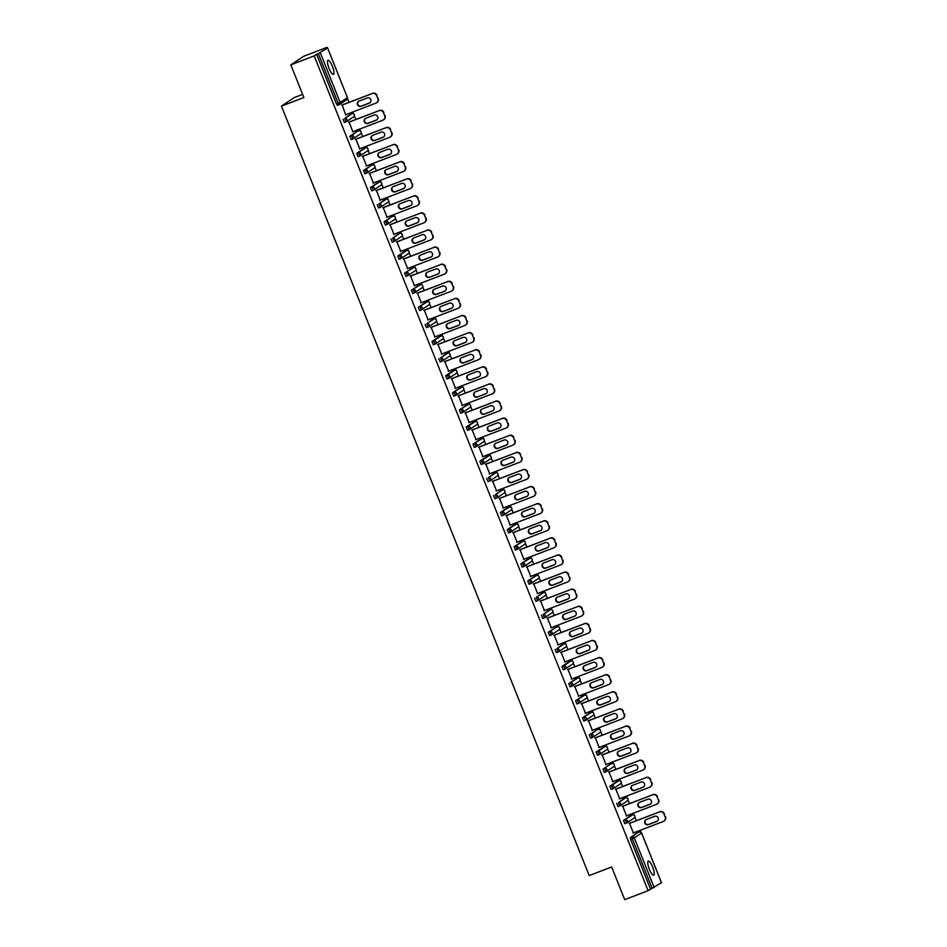 <?xml version="1.0" encoding="UTF-8"?>
<svg xmlns="http://www.w3.org/2000/svg" width="947" height="947" viewBox="0 0 947 947"><rect width="100%" height="100%" fill="white"/><g stroke="black" fill="none" stroke-linecap="round" stroke-linejoin="round"><path stroke-width="1.42" d="M652.661 867.061A7.564 1.93 69 0 0 648.316 861.083A7.564 1.93 69 0 0 649.382 869.251A7.564 1.93 69 0 0 653.726 875.217A7.564 1.93 69 0 0 652.661 867.061M332.361 66.254A7.564 1.93 69 0 0 328.017 60.277A7.564 1.93 69 0 0 329.083 68.444A7.564 1.93 69 0 0 333.427 74.411A7.564 1.93 69 0 0 332.361 66.254M302.626 94.38L294.268 97.577L281.46 106.123L589.212 875.573L611.644 866.979L624.712 899.65L648.103 890.689L314.203 55.897L290.812 64.858L303.632 56.311L327.023 47.35L324.632 48.948L327.603 47.895L347.395 97.553M640.93 832.188L640.184 830.318M636.337 820.682L634.857 817.001M634.099 815.083L633.354 813.213M629.495 803.577L628.015 799.895M627.257 797.978L626.512 796.107M622.653 786.484L621.185 782.79M620.415 780.873L619.669 779.002M615.81 769.378L614.343 765.685M613.573 763.767L612.827 761.909M608.968 752.273L607.501 748.58M606.731 746.662L605.985 744.804M602.126 735.168L600.658 731.475M599.889 729.557L599.143 727.698M595.284 718.063L593.816 714.381M593.047 712.452L592.301 710.593M588.454 700.958L586.974 697.276M586.205 695.347L585.459 693.488M581.612 683.852L580.132 680.171M579.363 678.253L578.617 676.383M574.77 666.747L573.29 663.066M572.521 661.148L571.775 659.278M567.928 649.642L566.448 645.961M565.679 644.043L564.933 642.173M561.086 632.549L559.606 628.855M558.837 626.938L558.103 625.079M554.244 615.443L552.764 611.75M552.006 609.832L551.261 607.974M547.402 598.338L545.934 594.645M545.164 592.727L544.418 590.869M540.559 581.233L539.092 577.552M538.322 575.622L537.576 573.764M533.717 564.128L532.25 560.446M531.48 558.517L530.734 556.658M526.875 547.023L525.407 543.341M524.638 541.424L523.892 539.553M520.033 529.918L518.565 526.236M517.796 524.318L517.05 522.448M513.203 512.812L511.723 509.131M510.954 507.213L510.208 505.343M506.361 495.719L504.881 492.026M504.112 490.108L503.366 488.238M499.519 478.614L498.039 474.921M497.27 473.003L496.524 471.144M492.677 461.509L491.197 457.815M490.428 455.898L489.682 454.039M485.835 444.403L484.355 440.722M483.586 438.792L482.84 436.934M478.993 427.298L477.513 423.617M476.755 421.687L476.01 419.829M472.151 410.193L470.683 406.512M469.913 404.594L469.167 402.724M465.308 393.088L463.841 389.406M463.071 387.489L462.325 385.618M458.466 375.983L456.999 372.301M456.229 370.384L455.483 368.513M451.624 358.889L450.156 355.196M449.387 353.278L448.641 351.408M444.782 341.784L443.314 338.091M442.545 336.173L441.799 334.315M437.952 324.679L436.472 320.986M435.703 319.068L434.957 317.209M431.11 307.574L429.63 303.88M428.861 301.963L428.115 300.104M424.268 290.469L422.788 286.787M422.019 284.858L421.273 282.999M417.426 273.363L415.946 269.682M415.177 267.752L414.431 265.894M410.584 256.258L409.104 252.577M408.335 250.659L407.589 248.789M403.742 239.153L402.262 235.472M401.504 233.554L400.759 231.684M396.9 222.06L395.432 218.366M394.662 216.449L393.916 214.578M390.057 204.954L388.59 201.261M387.82 199.344L387.074 197.485M383.215 187.849L381.748 184.156M380.978 182.238L380.232 180.38M376.373 170.744L374.905 167.051M374.136 165.133L373.39 163.275M369.531 153.639L368.063 149.957M367.294 148.028L366.548 146.169M362.701 136.534L361.221 132.852M360.452 130.923L359.706 129.064M355.859 119.429L354.379 115.747M353.61 113.829L352.864 111.959M349.017 102.323L347.537 98.642M327.271 47.966L327.023 47.35M339.168 104.715L337.487 105.366L336.469 103.969L338.174 103.306L318.31 53.648L327.603 47.895M336.469 103.969L316.606 54.299L314.203 55.897M318.31 53.648L316.606 54.299M661.432 882.687L648.103 890.689M281.46 106.123L303.88 97.529L290.812 64.858M345.75 115.084L342.187 104.939M650.494 889.091L630.631 839.421L630.359 837.527L637.662 832.673M630.773 815.58L623.517 820.422L632.478 814.929A1.776 1.716 -123.7 0 1 634.739 815.959A1.776 1.716 56.3 0 1 634.123 818.054A1.776 1.776 0 0 0 632.501 814.917L632.537 814.905M624.807 823.724L626.523 823.061A1.776 1.776 0 0 0 626.867 822.884A1.776 1.716 56.3 0 0 627.482 820.8A1.776 1.716 -123.7 0 0 625.221 819.771L626.523 823.061L624.807 823.724L623.517 820.422M623.931 798.475L618.391 802.665L625.636 797.824A1.776 1.716 -123.7 0 1 627.897 798.854A1.776 1.716 56.3 0 1 627.281 800.949A1.776 1.776 0 0 0 625.659 797.812M619.658 805.968L617.965 806.619L616.675 803.316M609.832 786.211L611.549 785.56L612.839 788.863L611.123 789.514L609.832 786.211L617.136 781.358M605.973 771.758L604.293 772.409L602.99 769.106L610.294 764.253M596.148 752.001L597.865 751.35L599.155 754.652L597.45 755.304L596.148 752.001L603.452 747.147M589.318 734.896L591.023 734.245L592.313 737.547L590.608 738.198L589.318 734.896L596.622 730.042M585.447 720.454L583.766 721.093L582.476 717.802L589.78 712.949M582.89 695.856L575.634 700.697L584.642 695.181M576.924 704L578.629 703.337A1.776 1.776 0 0 0 578.984 703.159A1.776 1.716 56.3 0 0 579.6 701.076A1.776 1.716 -123.7 0 0 577.339 700.034L578.629 703.337L576.924 704L575.634 700.697M576.048 678.75L568.792 683.592L577.753 678.099A1.776 1.716 -123.7 0 1 580.014 679.129A1.776 1.716 56.3 0 1 579.398 681.224A1.776 1.776 0 0 0 577.777 678.088L577.8 678.076M571.763 686.244L570.082 686.895L568.792 683.592M561.95 666.487L563.654 665.836L564.945 669.138L563.24 669.789L561.95 666.487L569.254 661.633M562.364 644.552L556.812 648.731L564.069 643.889A1.776 1.716 -123.7 0 1 566.33 644.919A1.776 1.716 56.3 0 1 565.714 647.014A1.776 1.776 0 0 0 564.092 643.877M558.079 652.033L556.398 652.684L555.108 649.382M551.237 634.928L549.556 635.579L548.266 632.276L555.569 627.423M548.68 610.342L543.14 614.52L550.444 609.667M542.714 618.474L544.43 617.823A1.776 1.776 0 0 0 544.774 617.645A1.776 1.716 56.3 0 0 545.389 615.55A1.776 1.716 -123.7 0 0 543.14 614.52L544.43 617.823L542.714 618.474L541.424 615.171M541.838 593.236L536.298 597.415L543.542 592.585A1.776 1.716 -123.7 0 1 545.803 593.615A1.776 1.716 56.3 0 1 545.188 595.699A1.776 1.776 0 0 0 543.566 592.573M537.565 600.729L535.872 601.369L534.582 598.066M530.722 583.624L529.042 584.263L527.739 580.973L535.043 576.107M528.154 559.026L520.897 563.867L529.87 558.375A1.776 1.716 -123.7 0 1 532.131 559.405A1.776 1.716 56.3 0 1 531.504 561.488A1.776 1.776 0 0 0 529.894 558.363M523.88 566.519L522.199 567.17L520.897 563.867M517.038 549.414L515.357 550.065L514.067 546.762L521.359 541.909M514.47 524.816L507.225 529.657L516.186 524.165A1.776 1.716 -123.7 0 1 518.447 525.194A1.776 1.716 56.3 0 1 517.831 527.29A1.776 1.776 0 0 0 516.21 524.153M508.515 532.96L510.22 532.309A1.776 1.776 0 0 0 510.575 532.119A1.776 1.716 56.3 0 0 511.191 530.036A1.776 1.716 -123.7 0 0 508.93 529.006L510.22 532.309L508.515 532.96L507.225 529.657M503.354 515.204L501.673 515.855L500.383 512.552L507.687 507.699M500.797 490.617L495.245 494.796L502.502 489.954A1.776 1.716 -123.7 0 1 504.763 490.984A1.776 1.716 56.3 0 1 504.147 493.079A1.776 1.776 0 0 0 502.526 489.942M494.831 498.749L496.536 498.098A1.776 1.776 0 0 0 496.891 497.909A1.776 1.716 56.3 0 0 497.506 495.826A1.776 1.716 -123.7 0 0 495.245 494.796L496.536 498.098L494.831 498.749L493.541 495.447M493.955 473.512L488.403 477.69L495.66 472.849A1.776 1.716 -123.7 0 1 497.921 473.891A1.776 1.716 56.3 0 1 497.305 475.974A1.776 1.776 0 0 0 495.683 472.837M489.67 480.993L487.989 481.644L486.699 478.342M479.857 461.236L481.561 460.585L482.863 463.888L481.147 464.539L479.857 461.236L487.16 456.383M480.271 439.301L473.015 444.143L481.976 438.65A1.776 1.716 -123.7 0 1 484.237 439.68A1.776 1.716 56.3 0 1 483.621 441.764A1.776 1.776 0 0 0 481.999 438.639M475.986 446.795L474.305 447.434L473.015 444.143M466.173 427.038L467.889 426.375L469.179 429.678L467.463 430.34L466.173 427.038L473.476 422.184M466.587 405.091L459.331 409.933L468.292 404.44A1.776 1.716 -123.7 0 1 470.552 405.47A1.776 1.716 56.3 0 1 469.937 407.565A1.776 1.776 0 0 0 468.315 404.428M460.621 413.235L462.337 412.572A1.776 1.776 0 0 0 462.681 412.395A1.776 1.716 56.3 0 0 463.308 410.311A1.776 1.716 -123.7 0 0 461.047 409.27L462.337 412.572L460.621 413.235L459.331 409.933M459.745 387.986L452.488 392.827L461.461 387.335A1.776 1.716 -123.7 0 1 463.71 388.365A1.776 1.716 56.3 0 1 463.095 390.46A1.776 1.776 0 0 0 461.485 387.323M455.471 395.479L453.791 396.13L452.488 392.827M445.646 375.722L447.363 375.071L448.653 378.374L446.948 379.025L445.646 375.722L452.95 370.869M446.061 353.787L440.521 357.966L447.777 353.124A1.776 1.716 -123.7 0 1 450.038 354.154A1.776 1.716 56.3 0 1 449.411 356.25A1.776 1.776 0 0 0 447.801 353.113M441.787 361.269L440.106 361.92L438.816 358.617M431.974 341.512L433.679 340.861L434.969 344.163L433.264 344.815L431.974 341.512L439.278 336.659M432.388 319.577L426.837 323.756L434.093 318.926A1.776 1.716 -123.7 0 1 436.354 319.956A1.776 1.716 56.3 0 1 435.738 322.039A1.776 1.776 0 0 0 434.117 318.914M426.422 327.709L428.127 327.058A1.776 1.776 0 0 0 428.482 326.881A1.776 1.716 56.3 0 0 429.098 324.785A1.776 1.716 -123.7 0 0 426.837 323.756L428.127 327.058L426.422 327.709L425.132 324.407M421.261 309.965L419.58 310.604L418.29 307.313L425.594 302.448M418.704 285.367L411.448 290.208L420.468 284.692M412.738 293.499L414.443 292.848A1.776 1.776 0 0 0 414.798 292.67A1.776 1.716 56.3 0 0 415.413 290.575A1.776 1.716 -123.7 0 0 413.152 289.545L414.443 292.848L412.738 293.499L411.448 290.208M411.862 268.261L404.606 273.103L413.567 267.61A1.776 1.716 -123.7 0 1 415.828 268.64A1.776 1.716 56.3 0 1 415.212 270.735A1.776 1.776 0 0 0 413.59 267.599M407.577 275.755L405.896 276.406L404.606 273.103M397.764 255.998L399.468 255.347L400.77 258.638L399.054 259.3L397.764 255.998L405.067 251.144M398.178 234.051L392.638 238.242L399.883 233.4A1.776 1.716 -123.7 0 1 402.144 234.43A1.776 1.716 56.3 0 1 401.528 236.525A1.776 1.776 0 0 0 399.906 233.388M393.905 241.544L392.212 242.195L390.922 238.893M384.08 221.787L385.796 221.136L387.086 224.439L385.37 225.09L384.08 221.787L391.383 216.934M384.494 199.853L378.954 204.031L386.21 199.19A1.776 1.716 -123.7 0 1 388.459 200.219A1.776 1.716 56.3 0 1 387.844 202.315A1.776 1.776 0 0 0 386.234 199.178M378.54 207.985L380.244 207.334A1.776 1.776 0 0 0 380.587 207.156A1.776 1.716 56.3 0 0 381.215 205.061A1.776 1.716 -123.7 0 0 378.954 204.031L380.244 207.334L378.54 207.985L377.237 204.682M377.652 182.747L370.395 187.577L379.368 182.096A1.776 1.716 -123.7 0 1 381.629 183.126A1.776 1.716 56.3 0 1 381.002 185.21A1.776 1.776 0 0 0 379.392 182.073M373.378 190.229L371.698 190.88L370.395 187.577M363.565 170.472L365.27 169.821L366.56 173.123L364.855 173.775L363.565 170.472L370.857 165.618M363.968 148.537L356.723 153.378L365.684 147.886A1.776 1.716 -123.7 0 1 367.945 148.916A1.776 1.716 56.3 0 1 367.329 150.999A1.776 1.776 0 0 0 365.708 147.874M359.694 156.03L358.013 156.669L356.723 153.378M349.881 136.273L351.586 135.61L352.876 138.913L351.171 139.576L349.881 136.273L357.185 131.42M350.295 114.327L344.744 118.517L352 113.676A1.776 1.716 -123.7 0 1 354.261 114.705A1.776 1.716 56.3 0 1 353.645 116.801A1.776 1.776 0 0 0 352.024 113.664M344.329 122.471L346.034 121.808A1.776 1.776 0 0 0 346.389 121.63A1.776 1.716 56.3 0 0 347.004 119.547A1.776 1.716 -123.7 0 0 344.744 118.517L346.034 121.808L344.329 122.471L343.039 119.168M349.029 122.045L352.876 131.68M355.871 139.15L359.718 148.786M362.713 156.255L366.56 165.891M369.555 173.36L373.402 182.996M376.385 190.465L380.244 200.101M383.227 207.571L387.086 217.194M390.069 224.664L393.928 234.3M396.911 241.769L400.77 251.405M403.753 258.874L407.612 268.51M410.596 275.979L414.455 285.615M417.438 293.085L421.285 302.72M424.28 310.19L428.127 319.826M431.122 327.295L434.969 336.931M437.964 344.4L441.811 354.024M444.806 361.505L448.653 371.129M451.636 378.599L455.495 388.234M458.478 395.704L462.337 405.34M465.32 412.809L469.179 422.445M472.162 429.914L476.021 439.55M479.004 447.02L482.863 456.655M485.847 464.125L489.706 473.76M492.689 481.23L496.536 490.854M499.531 498.335L503.378 507.959M506.373 515.428L510.22 525.064M513.215 532.534L517.062 542.169M520.057 549.639L523.904 559.275M526.887 566.744L530.746 576.38M533.729 583.849L537.588 593.485M540.571 600.954L544.43 610.59M547.413 618.06L551.272 627.683M554.255 635.165L558.114 644.789M561.098 652.258L564.957 661.894M567.94 669.363L571.787 678.999M574.782 686.468L578.629 696.104M581.624 703.574L585.471 713.209M588.466 720.679L592.313 730.315M595.308 737.784L599.155 747.42M602.15 754.889L605.997 764.525M608.98 771.994L612.839 781.618M615.822 789.1L619.681 798.723M622.664 806.193L626.523 815.829M629.506 823.298L633.365 832.934M376.657 95.647L377.841 98.606L376.657 95.647A3.551 3.421 -123.7 0 0 372.135 93.575L341.796 105.2M377.841 98.606A3.551 3.421 -123.7 0 1 375.947 103.116L345.619 114.741M358.96 101.151A2.782 2.687 -123.7 0 0 357.611 104.963A2.782 2.687 -123.7 0 0 361.032 106.301L369.354 103.116A2.782 2.687 -123.7 0 0 370.715 99.305A2.782 2.687 -123.7 0 0 367.294 97.967L358.96 101.151M372.135 93.575L341.76 105.105M372.514 93.327A3.551 3.421 56.3 0 1 377.036 95.387M378.22 98.346A3.551 3.421 56.3 0 1 376.989 102.525L376.598 102.785M358.653 101.293A2.782 2.687 -123.7 0 0 361.411 106.052L369.744 102.856A2.782 2.687 -123.7 0 0 370.052 102.714M383.488 112.74L384.683 115.7L383.488 112.74A3.551 3.421 -123.7 0 0 378.978 110.681L348.638 122.305M384.683 115.7A3.551 3.421 -123.7 0 1 382.789 120.222L352.462 131.846M365.802 118.257A2.782 2.687 -123.7 0 0 364.453 122.068A2.782 2.687 -123.7 0 0 367.862 123.406L376.196 120.222A2.782 2.687 -123.7 0 0 377.557 116.41A2.782 2.687 -123.7 0 0 374.136 115.061L365.802 118.257M378.978 110.681L348.603 122.21M379.356 110.432A3.551 3.421 56.3 0 1 383.878 112.492M385.062 115.451A3.551 3.421 56.3 0 1 383.831 119.63L383.44 119.89M365.495 118.399A2.782 2.687 -123.7 0 0 368.253 123.157L376.586 119.961A2.782 2.687 -123.7 0 0 376.894 119.819M390.33 129.846L391.513 132.805L390.33 129.846A3.551 3.421 -123.7 0 0 385.82 127.786L355.48 139.41M391.513 132.805A3.551 3.421 -123.7 0 1 389.631 137.327L359.304 148.951M372.645 135.362A2.782 2.687 -123.7 0 0 371.295 139.173A2.782 2.687 -123.7 0 0 374.704 140.511L383.038 137.327A2.782 2.687 -123.7 0 0 384.399 133.515A2.782 2.687 -123.7 0 0 380.978 132.166L372.645 135.362M385.82 127.786L355.445 139.316M386.198 127.525A3.551 3.421 56.3 0 1 390.72 129.597M391.904 132.556A3.551 3.421 56.3 0 1 390.661 136.735L390.282 136.984M372.337 135.504A2.782 2.687 -123.7 0 0 375.095 140.263L383.428 137.066A2.782 2.687 -123.7 0 0 383.736 136.924M397.172 146.951L398.356 149.91L397.172 146.951A3.551 3.421 -123.7 0 0 392.662 144.891L362.322 156.515M398.356 149.91A3.551 3.421 -123.7 0 1 396.473 154.432L366.134 166.045M379.487 152.467A2.782 2.687 -123.7 0 0 378.137 156.267A2.782 2.687 -123.7 0 0 381.546 157.616L389.88 154.42A2.782 2.687 -123.7 0 0 391.229 150.62A2.782 2.687 -123.7 0 0 387.82 149.271L379.487 152.467M392.662 144.891L362.287 156.421M393.041 144.631A3.551 3.421 56.3 0 1 397.562 146.69M398.746 149.662A3.551 3.421 56.3 0 1 397.503 153.84L397.124 154.089M379.179 152.609A2.782 2.687 -123.7 0 0 381.937 157.356L390.271 154.172A2.782 2.687 -123.7 0 0 390.578 154.03M404.014 164.056L405.198 167.015L404.014 164.056A3.551 3.421 -123.7 0 0 399.492 161.996L369.164 173.609M405.198 167.015A3.551 3.421 -123.7 0 1 403.315 171.537L372.976 183.15M386.329 169.572A2.782 2.687 -123.7 0 0 384.979 173.372A2.782 2.687 -123.7 0 0 388.388 174.721L396.722 171.525A2.782 2.687 -123.7 0 0 398.071 167.726A2.782 2.687 -123.7 0 0 394.662 166.376L386.329 169.572M399.492 161.996L369.129 173.526M399.883 161.736A3.551 3.421 56.3 0 1 404.405 163.795M405.588 166.755A3.551 3.421 56.3 0 1 404.345 170.945L403.967 171.194M386.021 169.714A2.782 2.687 -123.7 0 0 388.779 174.461L397.101 171.277A2.782 2.687 -123.7 0 0 397.42 171.123M410.856 181.161L412.04 184.12L410.856 181.161A3.551 3.421 -123.7 0 0 406.334 179.101L376.006 190.714M412.04 184.12A3.551 3.421 -123.7 0 1 410.158 188.642L379.818 200.255M393.171 186.677A2.782 2.687 -123.7 0 0 391.821 190.477A2.782 2.687 -123.7 0 0 395.23 191.827L403.564 188.631A2.782 2.687 -123.7 0 0 404.914 184.819A2.782 2.687 -123.7 0 0 401.504 183.481L393.171 186.677M406.334 179.101L375.971 190.619M406.725 178.841A3.551 3.421 56.3 0 1 411.247 180.901M412.43 183.86A3.551 3.421 56.3 0 1 411.187 188.039L410.809 188.299M392.863 186.819A2.782 2.687 -123.7 0 0 395.621 191.566L403.943 188.382A2.782 2.687 -123.7 0 0 404.262 188.228M417.698 198.266L418.882 201.226L417.698 198.266A3.551 3.421 -123.7 0 0 413.176 196.207L382.848 207.819M418.882 201.226A3.551 3.421 -123.7 0 1 417 205.736L386.66 217.36M400.013 203.771A2.782 2.687 -123.7 0 0 398.651 207.582A2.782 2.687 -123.7 0 0 402.073 208.932L410.406 205.736A2.782 2.687 -123.7 0 0 411.756 201.924A2.782 2.687 -123.7 0 0 408.346 200.586L400.013 203.771M413.176 196.207L382.813 207.724M413.567 195.946A3.551 3.421 56.3 0 1 418.089 198.006M419.272 200.965A3.551 3.421 56.3 0 1 418.029 205.144L417.651 205.404M399.693 203.925A2.782 2.687 -123.7 0 0 402.451 208.671L410.785 205.475A2.782 2.687 -123.7 0 0 411.105 205.333M424.54 215.371L425.724 218.331L424.54 215.371A3.551 3.421 -123.7 0 0 420.018 213.3L389.69 224.924M425.724 218.331A3.551 3.421 -123.7 0 1 423.83 222.841L393.502 234.465M406.855 220.876A2.782 2.687 -123.7 0 0 405.494 224.688A2.782 2.687 -123.7 0 0 408.915 226.037L417.248 222.841A2.782 2.687 -123.7 0 0 418.598 219.029A2.782 2.687 -123.7 0 0 415.188 217.692L406.855 220.876M420.018 213.3L389.655 224.83M420.409 213.051A3.551 3.421 56.3 0 1 424.919 215.111M426.103 218.07A3.551 3.421 56.3 0 1 424.872 222.249L424.493 222.509M406.535 221.018A2.782 2.687 -123.7 0 0 409.293 225.777L417.627 222.581A2.782 2.687 -123.7 0 0 417.947 222.438M431.382 232.477L432.566 235.436L431.382 232.477A3.551 3.421 -123.7 0 0 426.86 230.405L396.533 242.03M432.566 235.436A3.551 3.421 -123.7 0 1 430.672 239.946L400.344 251.571M413.697 237.981A2.782 2.687 -123.7 0 0 412.336 241.793A2.782 2.687 -123.7 0 0 415.757 243.13L424.09 239.946A2.782 2.687 -123.7 0 0 425.44 236.134A2.782 2.687 -123.7 0 0 422.019 234.797L413.697 237.981M426.86 230.405L396.497 241.935M427.251 230.157A3.551 3.421 56.3 0 1 431.761 232.216M432.945 235.176A3.551 3.421 56.3 0 1 431.714 239.354L431.323 239.615M413.377 238.123A2.782 2.687 -123.7 0 0 416.135 242.882L424.469 239.686A2.782 2.687 -123.7 0 0 424.789 239.544M438.224 249.57L439.408 252.529L438.224 249.57A3.551 3.421 -123.7 0 0 433.702 247.51L403.375 259.135M439.408 252.529A3.551 3.421 -123.7 0 1 437.514 257.051L407.186 268.676M420.539 255.086A2.782 2.687 -123.7 0 0 419.178 258.898A2.782 2.687 -123.7 0 0 422.599 260.236L430.921 257.051A2.782 2.687 -123.7 0 0 432.282 253.24A2.782 2.687 -123.7 0 0 428.861 251.89L420.539 255.086M433.702 247.51L403.327 259.04M434.081 247.262A3.551 3.421 56.3 0 1 438.603 249.321M439.787 252.281A3.551 3.421 56.3 0 1 438.556 256.459L438.165 256.72M420.219 255.228A2.782 2.687 -123.7 0 0 422.978 259.987L431.311 256.791A2.782 2.687 -123.7 0 0 431.619 256.649M445.066 266.675L446.25 269.635L445.066 266.675A3.551 3.421 -123.7 0 0 440.544 264.615L410.217 276.24M446.25 269.635A3.551 3.421 -123.7 0 1 444.356 274.156L414.028 285.781M427.381 272.191A2.782 2.687 -123.7 0 0 426.02 276.003A2.782 2.687 -123.7 0 0 429.441 277.341L437.763 274.156A2.782 2.687 -123.7 0 0 439.124 270.345A2.782 2.687 -123.7 0 0 435.703 268.995L427.381 272.191M440.544 264.615L410.169 276.145M440.923 264.355A3.551 3.421 56.3 0 1 445.445 266.427M446.629 269.386A3.551 3.421 56.3 0 1 445.398 273.565L445.007 273.813M427.061 272.334A2.782 2.687 -123.7 0 0 429.82 277.092L438.153 273.896A2.782 2.687 -123.7 0 0 438.461 273.754M451.908 283.78L453.092 286.74L451.908 283.78A3.551 3.421 -123.7 0 0 447.386 281.721L417.047 293.345M453.092 286.74A3.551 3.421 -123.7 0 1 451.198 291.262L420.87 302.874M434.211 289.297A2.782 2.687 -123.7 0 0 432.862 293.108A2.782 2.687 -123.7 0 0 436.283 294.446L444.605 291.25A2.782 2.687 -123.7 0 0 445.966 287.45A2.782 2.687 -123.7 0 0 442.545 286.101L434.211 289.297M447.386 281.721L417.011 293.25M447.765 281.46A3.551 3.421 56.3 0 1 452.287 283.532M453.471 286.491A3.551 3.421 56.3 0 1 452.24 290.67L451.849 290.918M433.904 289.439A2.782 2.687 -123.7 0 0 436.662 294.186L444.995 291.001A2.782 2.687 -123.7 0 0 445.303 290.859M458.75 300.886L459.934 303.845L458.75 300.886A3.551 3.421 -123.7 0 0 454.229 298.826L423.889 310.45M459.934 303.845A3.551 3.421 -123.7 0 1 458.04 308.367L427.713 319.979M441.053 306.402A2.782 2.687 -123.7 0 0 439.704 310.202A2.782 2.687 -123.7 0 0 443.113 311.551L451.447 308.355A2.782 2.687 -123.7 0 0 452.808 304.555A2.782 2.687 -123.7 0 0 449.387 303.206L441.053 306.402M454.229 298.826L423.854 310.356M454.607 298.565A3.551 3.421 56.3 0 1 459.129 300.625M460.313 303.585A3.551 3.421 56.3 0 1 459.082 307.775L458.691 308.024M440.746 306.544A2.782 2.687 -123.7 0 0 443.504 311.291L451.837 308.106A2.782 2.687 -123.7 0 0 452.145 307.964M465.581 317.991L466.764 320.95L465.581 317.991A3.551 3.421 -123.7 0 0 461.071 315.931L430.731 327.544M466.764 320.95A3.551 3.421 -123.7 0 1 464.882 325.472L434.555 337.085M447.895 323.507A2.782 2.687 -123.7 0 0 446.546 327.307A2.782 2.687 -123.7 0 0 449.955 328.656L458.289 325.46A2.782 2.687 -123.7 0 0 459.65 321.66A2.782 2.687 -123.7 0 0 456.229 320.311L447.895 323.507M461.071 315.931L430.696 327.449M461.449 315.671A3.551 3.421 56.3 0 1 465.971 317.73M467.155 320.69A3.551 3.421 56.3 0 1 465.924 324.868L465.533 325.129M447.588 323.649A2.782 2.687 -123.7 0 0 450.346 328.396L458.679 325.212A2.782 2.687 -123.7 0 0 458.987 325.058M472.423 335.096L473.607 338.055L472.423 335.096A3.551 3.421 -123.7 0 0 467.913 333.036L437.573 344.649M473.607 338.055A3.551 3.421 -123.7 0 1 471.724 342.565L441.385 354.19M454.738 340.6A2.782 2.687 -123.7 0 0 453.388 344.412A2.782 2.687 -123.7 0 0 456.797 345.762L465.131 342.565A2.782 2.687 -123.7 0 0 466.48 338.754A2.782 2.687 -123.7 0 0 463.071 337.416L454.738 340.6M467.913 333.036L437.538 344.554M468.292 332.776A3.551 3.421 56.3 0 1 472.813 334.836M473.997 337.795A3.551 3.421 56.3 0 1 472.754 341.974L472.375 342.234M454.43 340.754A2.782 2.687 -123.7 0 0 457.188 345.501L465.522 342.305A2.782 2.687 -123.7 0 0 465.829 342.163M479.265 352.201L480.449 355.161L479.265 352.201A3.551 3.421 -123.7 0 0 474.743 350.141L444.415 361.754M480.449 355.161A3.551 3.421 -123.7 0 1 478.566 359.671L448.227 371.295M461.58 357.706A2.782 2.687 -123.7 0 0 460.23 361.517A2.782 2.687 -123.7 0 0 463.639 362.867L471.973 359.671A2.782 2.687 -123.7 0 0 473.322 355.859A2.782 2.687 -123.7 0 0 469.913 354.521L461.58 357.706M474.743 350.141L444.38 361.659M475.134 349.881A3.551 3.421 56.3 0 1 479.656 351.941M480.839 354.9A3.551 3.421 56.3 0 1 479.596 359.079L479.218 359.339M461.272 357.848A2.782 2.687 -123.7 0 0 464.03 362.606L472.352 359.41A2.782 2.687 -123.7 0 0 472.671 359.268M486.107 369.306L487.291 372.266L486.107 369.306A3.551 3.421 -123.7 0 0 481.585 367.235L451.257 378.859M487.291 372.266A3.551 3.421 -123.7 0 1 485.409 376.776L455.069 388.4M468.422 374.811A2.782 2.687 -123.7 0 0 467.072 378.622A2.782 2.687 -123.7 0 0 470.481 379.96L478.815 376.776A2.782 2.687 -123.7 0 0 480.165 372.964A2.782 2.687 -123.7 0 0 476.755 371.626L468.422 374.811M481.585 367.235L451.222 378.764M481.976 366.986A3.551 3.421 56.3 0 1 486.498 369.046M487.681 372.005A3.551 3.421 56.3 0 1 486.438 376.184L486.06 376.444M468.114 374.953A2.782 2.687 -123.7 0 0 470.872 379.711L479.194 376.515A2.782 2.687 -123.7 0 0 479.513 376.373M492.949 386.4L494.133 389.371L492.949 386.4A3.551 3.421 -123.7 0 0 488.427 384.34L458.099 395.964M494.133 389.371A3.551 3.421 -123.7 0 1 492.251 393.881L461.911 405.505M475.264 391.916A2.782 2.687 -123.7 0 0 473.902 395.728A2.782 2.687 -123.7 0 0 477.324 397.065L485.657 393.881A2.782 2.687 -123.7 0 0 487.007 390.069A2.782 2.687 -123.7 0 0 483.597 388.72L475.264 391.916M488.427 384.34L458.064 395.87M488.818 384.091A3.551 3.421 56.3 0 1 493.34 386.151M494.523 389.11A3.551 3.421 56.3 0 1 493.28 393.289L492.902 393.55M474.944 392.058A2.782 2.687 -123.7 0 0 477.714 396.817L486.036 393.621A2.782 2.687 -123.7 0 0 486.356 393.478M499.791 403.505L500.975 406.464L499.791 403.505A3.551 3.421 -123.7 0 0 495.269 401.445L464.941 413.07M500.975 406.464A3.551 3.421 -123.7 0 1 499.081 410.986L468.753 422.611M482.106 409.021A2.782 2.687 -123.7 0 0 480.745 412.833A2.782 2.687 -123.7 0 0 484.166 414.17L492.499 410.986A2.782 2.687 -123.7 0 0 493.849 407.174A2.782 2.687 -123.7 0 0 490.439 405.825L482.106 409.021M495.269 401.445L464.906 412.975M495.66 401.197A3.551 3.421 56.3 0 1 500.17 403.256M501.354 406.216A3.551 3.421 56.3 0 1 500.123 410.394L499.744 410.655M481.786 409.163A2.782 2.687 -123.7 0 0 484.544 413.922L492.878 410.726A2.782 2.687 -123.7 0 0 493.198 410.584M506.633 420.61L507.817 423.569L506.633 420.61A3.551 3.421 -123.7 0 0 502.111 418.55L471.784 430.175M507.817 423.569A3.551 3.421 -123.7 0 1 505.923 428.091L475.595 439.704M488.948 426.126A2.782 2.687 -123.7 0 0 487.587 429.938A2.782 2.687 -123.7 0 0 491.008 431.276L499.341 428.091A2.782 2.687 -123.7 0 0 500.691 424.28A2.782 2.687 -123.7 0 0 497.27 422.93L488.948 426.126M502.111 418.55L471.748 430.08M502.502 418.29A3.551 3.421 56.3 0 1 507.012 420.361M508.196 423.321A3.551 3.421 56.3 0 1 506.965 427.499L506.574 427.748M488.628 426.268A2.782 2.687 -123.7 0 0 491.386 431.015L499.72 427.831A2.782 2.687 -123.7 0 0 500.04 427.689M513.475 437.715L514.659 440.675L513.475 437.715A3.551 3.421 -123.7 0 0 508.953 435.656L478.626 447.28M514.659 440.675A3.551 3.421 -123.7 0 1 512.765 445.197L482.437 456.809M495.79 443.232A2.782 2.687 -123.7 0 0 494.429 447.031A2.782 2.687 -123.7 0 0 497.85 448.381L506.183 445.185A2.782 2.687 -123.7 0 0 507.533 441.385A2.782 2.687 -123.7 0 0 504.112 440.035L495.79 443.232M508.953 435.656L478.578 447.185M509.332 435.395A3.551 3.421 56.3 0 1 513.854 437.455M515.038 440.426A3.551 3.421 56.3 0 1 513.807 444.605L513.416 444.853M495.47 443.374A2.782 2.687 -123.7 0 0 498.229 448.12L506.562 444.936A2.782 2.687 -123.7 0 0 506.87 444.794M520.317 454.82L521.501 457.78L520.317 454.82A3.551 3.421 -123.7 0 0 515.795 452.761L485.468 464.373M521.501 457.78A3.551 3.421 -123.7 0 1 519.607 462.302L489.279 473.914M502.632 460.337A2.782 2.687 -123.7 0 0 501.271 464.137A2.782 2.687 -123.7 0 0 504.692 465.486L513.014 462.29A2.782 2.687 -123.7 0 0 514.375 458.49A2.782 2.687 -123.7 0 0 510.954 457.141L502.632 460.337M515.795 452.761L485.42 464.279M516.174 452.5A3.551 3.421 56.3 0 1 520.696 454.56M521.88 457.519A3.551 3.421 56.3 0 1 520.649 461.698L520.258 461.958M502.312 460.479A2.782 2.687 -123.7 0 0 505.071 465.226L513.404 462.041A2.782 2.687 -123.7 0 0 513.712 461.887M527.159 471.926L528.343 474.885L527.159 471.926A3.551 3.421 -123.7 0 0 522.637 469.866L492.298 481.478M528.343 474.885A3.551 3.421 -123.7 0 1 526.449 479.395L496.121 491.02M509.462 477.43A2.782 2.687 -123.7 0 0 508.113 481.242A2.782 2.687 -123.7 0 0 511.534 482.591L519.856 479.395A2.782 2.687 -123.7 0 0 521.217 475.583A2.782 2.687 -123.7 0 0 517.796 474.246L509.462 477.43M522.637 469.866L492.262 481.384M523.016 469.605A3.551 3.421 56.3 0 1 527.538 471.665M528.722 474.625A3.551 3.421 56.3 0 1 527.491 478.803L527.1 479.064M509.155 477.584A2.782 2.687 -123.7 0 0 511.913 482.331L520.246 479.146A2.782 2.687 -123.7 0 0 520.554 478.993M534.001 489.031L535.185 491.99L534.001 489.031A3.551 3.421 -123.7 0 0 529.48 486.971L499.14 498.584M535.185 491.99A3.551 3.421 -123.7 0 1 533.291 496.5L502.964 508.125M516.304 494.535A2.782 2.687 -123.7 0 0 514.955 498.347A2.782 2.687 -123.7 0 0 518.364 499.696L526.698 496.5A2.782 2.687 -123.7 0 0 528.059 492.689A2.782 2.687 -123.7 0 0 524.638 491.351L516.304 494.535M529.48 486.971L499.105 498.489M529.858 486.711A3.551 3.421 56.3 0 1 534.38 488.77M535.564 491.73A3.551 3.421 56.3 0 1 534.333 495.908L533.942 496.169M515.997 494.689A2.782 2.687 -123.7 0 0 518.755 499.436L527.088 496.24A2.782 2.687 -123.7 0 0 527.396 496.098M540.832 506.136L542.015 509.095L540.832 506.136A3.551 3.421 -123.7 0 0 536.322 504.064L505.982 515.689M542.015 509.095A3.551 3.421 -123.7 0 1 540.133 513.605L509.806 525.23M523.146 511.64A2.782 2.687 -123.7 0 0 521.797 515.452A2.782 2.687 -123.7 0 0 525.206 516.802L533.54 513.605A2.782 2.687 -123.7 0 0 534.901 509.794A2.782 2.687 -123.7 0 0 531.48 508.456L523.146 511.64M536.322 504.064L505.947 515.594M536.7 503.816A3.551 3.421 56.3 0 1 541.222 505.876M542.406 508.835A3.551 3.421 56.3 0 1 541.175 513.014L540.784 513.274M522.839 511.782A2.782 2.687 -123.7 0 0 525.597 516.541L533.93 513.345A2.782 2.687 -123.7 0 0 534.238 513.203M547.674 523.229L548.858 526.201L547.674 523.229A3.551 3.421 -123.7 0 0 543.164 521.17L512.824 532.794M548.858 526.201A3.551 3.421 -123.7 0 1 546.975 530.711L516.636 542.335M529.989 528.746A2.782 2.687 -123.7 0 0 528.639 532.557A2.782 2.687 -123.7 0 0 532.048 533.895L540.382 530.711A2.782 2.687 -123.7 0 0 541.731 526.899A2.782 2.687 -123.7 0 0 538.322 525.549L529.989 528.746M543.164 521.17L512.789 532.699M543.542 520.921A3.551 3.421 56.3 0 1 548.064 522.981M549.248 525.94A3.551 3.421 56.3 0 1 548.005 530.119L547.626 530.379M529.681 528.888A2.782 2.687 -123.7 0 0 532.439 533.646L540.773 530.45A2.782 2.687 -123.7 0 0 541.08 530.308M554.516 540.335L555.7 543.294L554.516 540.335A3.551 3.421 -123.7 0 0 549.994 538.275L519.666 549.899M555.7 543.294A3.551 3.421 -123.7 0 1 553.817 547.816L523.478 559.44M536.831 545.851A2.782 2.687 -123.7 0 0 535.481 549.662A2.782 2.687 -123.7 0 0 538.89 551L547.224 547.816A2.782 2.687 -123.7 0 0 548.573 544.004A2.782 2.687 -123.7 0 0 545.164 542.655L536.831 545.851M549.994 538.275L519.631 549.805M550.385 538.026A3.551 3.421 56.3 0 1 554.906 540.086M556.09 543.045A3.551 3.421 56.3 0 1 554.847 547.224L554.469 547.484M536.523 545.993A2.782 2.687 -123.7 0 0 539.281 550.752L547.603 547.555A2.782 2.687 -123.7 0 0 547.922 547.413M561.358 557.44L562.542 560.399L561.358 557.44A3.551 3.421 -123.7 0 0 556.836 555.38L526.508 567.004M562.542 560.399A3.551 3.421 -123.7 0 1 560.66 564.921L530.32 576.545M543.673 562.956A2.782 2.687 -123.7 0 0 542.323 566.768A2.782 2.687 -123.7 0 0 545.732 568.105L554.066 564.921A2.782 2.687 -123.7 0 0 555.416 561.109A2.782 2.687 -123.7 0 0 552.006 559.76L543.673 562.956M556.836 555.38L526.473 566.91M557.227 555.12A3.551 3.421 56.3 0 1 561.749 557.191M562.932 560.151A3.551 3.421 56.3 0 1 561.689 564.329L561.311 564.578M543.365 563.098A2.782 2.687 -123.7 0 0 546.123 567.857L554.445 564.661A2.782 2.687 -123.7 0 0 554.764 564.519M568.2 574.545L569.384 577.504L568.2 574.545A3.551 3.421 -123.7 0 0 563.678 572.485L533.35 584.11M569.384 577.504A3.551 3.421 -123.7 0 1 567.502 582.026L537.162 593.639M550.515 580.061A2.782 2.687 -123.7 0 0 549.165 583.861A2.782 2.687 -123.7 0 0 552.575 585.21L560.908 582.014A2.782 2.687 -123.7 0 0 562.258 578.215A2.782 2.687 -123.7 0 0 558.848 576.865L550.515 580.061M563.678 572.485L533.315 584.015M564.069 572.225A3.551 3.421 56.3 0 1 568.591 574.284M569.774 577.256A3.551 3.421 56.3 0 1 568.531 581.434L568.153 581.683M550.195 580.203A2.782 2.687 -123.7 0 0 552.965 584.95L561.287 581.766A2.782 2.687 -123.7 0 0 561.607 581.624M575.042 591.65L576.226 594.609L575.042 591.65A3.551 3.421 -123.7 0 0 570.52 589.59L540.192 601.203M576.226 594.609A3.551 3.421 -123.7 0 1 574.332 599.131L544.004 610.744M557.357 597.166A2.782 2.687 -123.7 0 0 555.996 600.966A2.782 2.687 -123.7 0 0 559.417 602.316L567.75 599.12A2.782 2.687 -123.7 0 0 569.1 595.32A2.782 2.687 -123.7 0 0 565.69 593.97L557.357 597.166M570.52 589.59L540.157 601.108M570.911 589.33A3.551 3.421 56.3 0 1 575.421 591.39M576.616 594.349A3.551 3.421 56.3 0 1 575.374 598.54L574.995 598.788M557.037 597.308A2.782 2.687 -123.7 0 0 559.795 602.055L568.129 598.871A2.782 2.687 -123.7 0 0 568.449 598.717M581.884 608.755L583.068 611.715L581.884 608.755A3.551 3.421 -123.7 0 0 577.362 606.696L547.035 618.308M583.068 611.715A3.551 3.421 -123.7 0 1 581.174 616.237L550.846 627.849M564.199 614.26A2.782 2.687 -123.7 0 0 562.838 618.071A2.782 2.687 -123.7 0 0 566.259 619.421L574.592 616.225A2.782 2.687 -123.7 0 0 575.942 612.413A2.782 2.687 -123.7 0 0 572.521 611.075L564.199 614.26M577.362 606.696L546.999 618.213M577.753 606.435A3.551 3.421 56.3 0 1 582.263 608.495M583.447 611.454A3.551 3.421 56.3 0 1 582.216 615.633L581.837 615.893M563.879 614.414A2.782 2.687 -123.7 0 0 566.637 619.16L574.971 615.976A2.782 2.687 -123.7 0 0 575.291 615.822M588.726 625.86L589.91 628.82L588.726 625.86A3.551 3.421 -123.7 0 0 584.204 623.801L553.877 635.413M589.91 628.82A3.551 3.421 -123.7 0 1 588.016 633.33L557.688 644.954M571.041 631.365A2.782 2.687 -123.7 0 0 569.68 635.177A2.782 2.687 -123.7 0 0 573.101 636.526L581.434 633.33A2.782 2.687 -123.7 0 0 582.784 629.518A2.782 2.687 -123.7 0 0 579.363 628.181L571.041 631.365M584.204 623.801L553.829 635.319M584.583 623.54A3.551 3.421 56.3 0 1 589.105 625.6M590.289 628.559A3.551 3.421 56.3 0 1 589.058 632.738L588.667 632.998M570.721 631.519A2.782 2.687 -123.7 0 0 573.48 636.266L581.813 633.069A2.782 2.687 -123.7 0 0 582.121 632.927M595.568 642.966L596.752 645.925L595.568 642.966A3.551 3.421 -123.7 0 0 591.046 640.894L560.719 652.519M596.752 645.925A3.551 3.421 -123.7 0 1 594.858 650.435L564.53 662.06M577.883 648.47A2.782 2.687 -123.7 0 0 576.522 652.282A2.782 2.687 -123.7 0 0 579.943 653.631L588.265 650.435A2.782 2.687 -123.7 0 0 589.626 646.623A2.782 2.687 -123.7 0 0 586.205 645.286L577.883 648.47M591.046 640.894L560.671 652.424M591.425 640.646A3.551 3.421 56.3 0 1 595.947 642.705M597.131 645.665A3.551 3.421 56.3 0 1 595.9 649.843L595.509 650.104M577.563 648.612A2.782 2.687 -123.7 0 0 580.322 653.371L588.655 650.175A2.782 2.687 -123.7 0 0 588.963 650.033M602.41 660.071L603.594 663.03L602.41 660.071A3.551 3.421 -123.7 0 0 597.888 657.999L567.549 669.624M603.594 663.03A3.551 3.421 -123.7 0 1 601.7 667.54L571.372 679.165M584.713 665.575A2.782 2.687 -123.7 0 0 583.364 669.387A2.782 2.687 -123.7 0 0 586.785 670.725L595.107 667.54A2.782 2.687 -123.7 0 0 596.468 663.729A2.782 2.687 -123.7 0 0 593.047 662.391L584.713 665.575M597.888 657.999L567.513 669.529M598.267 657.751A3.551 3.421 56.3 0 1 602.789 659.81M603.973 662.77A3.551 3.421 56.3 0 1 602.742 666.948L602.351 667.209M584.406 665.717A2.782 2.687 -123.7 0 0 587.164 670.476L595.497 667.28A2.782 2.687 -123.7 0 0 595.805 667.138M609.252 677.164L610.436 680.124L609.252 677.164A3.551 3.421 -123.7 0 0 604.731 675.104L574.391 686.729M610.436 680.124A3.551 3.421 -123.7 0 1 608.542 684.645L578.215 696.27M591.555 682.68A2.782 2.687 -123.7 0 0 590.206 686.492A2.782 2.687 -123.7 0 0 593.627 687.83L601.949 684.645A2.782 2.687 -123.7 0 0 603.31 680.834A2.782 2.687 -123.7 0 0 599.889 679.484L591.555 682.68M604.731 675.104L574.356 686.634M605.109 674.856A3.551 3.421 56.3 0 1 609.631 676.916M610.815 679.875A3.551 3.421 56.3 0 1 609.584 684.054L609.193 684.314M591.248 682.823A2.782 2.687 -123.7 0 0 594.006 687.581L602.339 684.385A2.782 2.687 -123.7 0 0 602.647 684.243M616.083 694.269L617.266 697.229L616.083 694.269A3.551 3.421 -123.7 0 0 611.573 692.21L581.233 703.834M617.266 697.229A3.551 3.421 -123.7 0 1 615.384 701.751L585.057 713.375M598.397 699.786A2.782 2.687 -123.7 0 0 597.048 703.597A2.782 2.687 -123.7 0 0 600.457 704.935L608.791 701.751A2.782 2.687 -123.7 0 0 610.152 697.939A2.782 2.687 -123.7 0 0 606.731 696.59L598.397 699.786M611.573 692.21L581.198 703.739M611.951 691.949A3.551 3.421 56.3 0 1 616.473 694.021M617.657 696.98A3.551 3.421 56.3 0 1 616.426 701.159L616.035 701.407M598.09 699.928A2.782 2.687 -123.7 0 0 600.848 704.686L609.181 701.49A2.782 2.687 -123.7 0 0 609.489 701.348M622.925 711.375L624.109 714.334L622.925 711.375A3.551 3.421 -123.7 0 0 618.415 709.315L588.075 720.939M624.109 714.334A3.551 3.421 -123.7 0 1 622.226 718.856L591.899 730.468M605.24 716.891A2.782 2.687 -123.7 0 0 603.89 720.703A2.782 2.687 -123.7 0 0 607.299 722.04L615.633 718.844A2.782 2.687 -123.7 0 0 616.982 715.044A2.782 2.687 -123.7 0 0 613.573 713.695L605.24 716.891M618.415 709.315L588.04 720.845M618.793 709.054A3.551 3.421 56.3 0 1 623.315 711.126M624.499 714.085A3.551 3.421 56.3 0 1 623.256 718.264L622.877 718.513M604.932 717.033A2.782 2.687 -123.7 0 0 607.69 721.78L616.024 718.595A2.782 2.687 -123.7 0 0 616.331 718.453M629.767 728.48L630.951 731.439L629.767 728.48A3.551 3.421 -123.7 0 0 625.245 726.42L594.917 738.044M630.951 731.439A3.551 3.421 -123.7 0 1 629.068 735.961L598.729 747.574M612.082 733.996A2.782 2.687 -123.7 0 0 610.732 737.796A2.782 2.687 -123.7 0 0 614.141 739.145L622.475 735.949A2.782 2.687 -123.7 0 0 623.824 732.149A2.782 2.687 -123.7 0 0 620.415 730.8L612.082 733.996M625.245 726.42L594.882 737.95M625.636 726.16A3.551 3.421 56.3 0 1 630.157 728.219M631.341 731.179A3.551 3.421 56.3 0 1 630.098 735.369L629.719 735.618M611.774 734.138A2.782 2.687 -123.7 0 0 614.532 738.885L622.854 735.701A2.782 2.687 -123.7 0 0 623.173 735.559M636.609 745.585L637.793 748.544L636.609 745.585A3.551 3.421 -123.7 0 0 632.087 743.525L601.759 755.138M637.793 748.544A3.551 3.421 -123.7 0 1 635.911 753.066L605.571 764.679M618.924 751.101A2.782 2.687 -123.7 0 0 617.574 754.901A2.782 2.687 -123.7 0 0 620.983 756.251L629.317 753.054A2.782 2.687 -123.7 0 0 630.666 749.255A2.782 2.687 -123.7 0 0 627.257 747.905L618.924 751.101M632.087 743.525L601.724 755.043M632.478 743.265A3.551 3.421 56.3 0 1 637 745.325M638.183 748.284A3.551 3.421 56.3 0 1 636.94 752.463L636.562 752.723M618.616 751.243A2.782 2.687 -123.7 0 0 621.374 755.99L629.696 752.806A2.782 2.687 -123.7 0 0 630.015 752.652M643.451 762.69L644.635 765.649L643.451 762.69A3.551 3.421 -123.7 0 0 638.929 760.63L608.601 772.243M644.635 765.649A3.551 3.421 -123.7 0 1 642.753 770.16L612.413 781.784M625.766 768.195A2.782 2.687 -123.7 0 0 624.416 772.006A2.782 2.687 -123.7 0 0 627.825 773.356L636.159 770.16A2.782 2.687 -123.7 0 0 637.509 766.348A2.782 2.687 -123.7 0 0 634.099 765.01L625.766 768.195M638.929 760.63L608.566 772.148M639.32 760.37A3.551 3.421 56.3 0 1 643.842 762.43M645.025 765.389A3.551 3.421 56.3 0 1 643.782 769.568L643.404 769.828M625.446 768.348A2.782 2.687 -123.7 0 0 628.216 773.095L636.538 769.899A2.782 2.687 -123.7 0 0 636.858 769.757M650.293 779.795L651.477 782.755L650.293 779.795A3.551 3.421 -123.7 0 0 645.771 777.736L615.443 789.348M651.477 782.755A3.551 3.421 -123.7 0 1 649.583 787.265L619.255 798.889M632.608 785.3A2.782 2.687 -123.7 0 0 631.247 789.111A2.782 2.687 -123.7 0 0 634.668 790.461L643.001 787.265A2.782 2.687 -123.7 0 0 644.351 783.453A2.782 2.687 -123.7 0 0 640.941 782.115L632.608 785.3M645.771 777.736L615.408 789.253M646.162 777.475A3.551 3.421 56.3 0 1 650.672 779.535M651.867 782.494A3.551 3.421 56.3 0 1 650.625 786.673L650.246 786.933M632.288 785.442A2.782 2.687 -123.7 0 0 635.046 790.2L643.38 787.004A2.782 2.687 -123.7 0 0 643.7 786.862M657.135 796.901L658.319 799.86L657.135 796.901A3.551 3.421 -123.7 0 0 652.613 794.829L622.286 806.453M658.319 799.86A3.551 3.421 -123.7 0 1 656.425 804.37L626.097 815.994M639.45 802.405A2.782 2.687 -123.7 0 0 638.089 806.217A2.782 2.687 -123.7 0 0 641.51 807.554L649.843 804.37A2.782 2.687 -123.7 0 0 651.193 800.558A2.782 2.687 -123.7 0 0 647.784 799.221L639.45 802.405M652.613 794.829L622.25 806.359M653.004 794.58A3.551 3.421 56.3 0 1 657.514 796.64M658.698 799.599A3.551 3.421 56.3 0 1 657.467 803.778L657.088 804.039M639.13 802.547A2.782 2.687 -123.7 0 0 641.888 807.306L650.222 804.11A2.782 2.687 -123.7 0 0 650.542 803.967M663.977 813.994L665.161 816.965L663.977 813.994A3.551 3.421 -123.7 0 0 659.455 811.934L629.128 823.559M665.161 816.965A3.551 3.421 -123.7 0 1 663.267 821.475L632.939 833.1M646.292 819.51A2.782 2.687 -123.7 0 0 644.931 823.322A2.782 2.687 -123.7 0 0 648.352 824.659L656.685 821.475A2.782 2.687 -123.7 0 0 658.035 817.663A2.782 2.687 -123.7 0 0 654.614 816.314L646.292 819.51M659.455 811.934L629.08 823.464M659.846 811.686A3.551 3.421 56.3 0 1 664.356 813.745M665.54 816.705A3.551 3.421 56.3 0 1 664.309 820.883L663.918 821.144M645.972 819.652A2.782 2.687 -123.7 0 0 648.731 824.411L657.064 821.215A2.782 2.687 -123.7 0 0 657.372 821.073M320.299 52.772L340.162 102.442L347.419 97.6L327.555 47.93M337.487 105.366L339.192 104.715L338.174 103.306L340.162 102.442A1.776 1.716 56.3 0 1 339.215 104.703L339.215 104.703A1.776 1.776 0 0 0 339.547 104.525L346.803 99.695A1.776 1.776 0 0 0 347.466 97.553L347.419 97.6A1.776 1.716 56.3 0 1 346.803 99.695M661.444 882.734L641.581 833.064L634.324 837.906L654.188 887.564M652.211 888.44L632.336 838.77L630.631 839.421M630.359 837.527L632.063 836.864A1.776 1.716 -123.7 0 1 634.324 837.906L632.336 838.77L632.063 836.864L637.615 832.685M641.569 833.017L641.581 833.064A1.776 1.716 -123.7 0 0 639.32 832.034L637.639 832.673M358.889 130.757L358.842 130.781A1.776 1.716 -123.7 0 1 361.103 131.811A1.776 1.716 56.3 0 1 360.487 133.894L353.231 138.736A1.776 1.716 56.3 0 1 352.9 138.901L352.9 138.901A1.776 1.776 0 0 0 353.231 138.736A1.776 1.716 56.3 0 0 353.847 136.64A1.776 1.716 -123.7 0 0 351.586 135.61L357.137 131.432M364.855 173.775L366.56 173.123A1.776 1.776 0 0 0 366.915 172.946A1.776 1.716 56.3 0 0 367.531 170.851A1.776 1.716 -123.7 0 0 365.27 169.821L370.81 165.642M393.1 216.283L393.064 216.283A1.776 1.716 -123.7 0 1 395.301 217.325A1.776 1.716 56.3 0 1 394.686 219.42L387.43 224.25A1.776 1.716 56.3 0 1 387.11 224.427L387.11 224.427A1.776 1.776 0 0 0 387.43 224.25A1.776 1.716 56.3 0 0 388.045 222.166A1.776 1.716 -123.7 0 0 385.796 221.136L391.336 216.958M399.054 259.3L400.77 258.638A1.776 1.776 0 0 0 401.114 258.46A1.776 1.716 56.3 0 0 401.729 256.377A1.776 1.716 -123.7 0 0 399.468 255.347L406.725 250.505A1.776 1.716 -123.7 0 1 408.986 251.535A1.776 1.716 56.3 0 1 408.37 253.63A1.776 1.776 0 0 0 406.748 250.493M418.29 307.313L427.251 301.821A1.776 1.716 -123.7 0 1 429.512 302.851A1.776 1.716 56.3 0 1 428.896 304.934A1.776 1.776 0 0 0 427.275 301.809M442.58 339.144L435.324 343.986A1.776 1.716 56.3 0 1 434.993 344.152L434.993 344.152A1.776 1.776 0 0 0 435.324 343.986A1.776 1.716 56.3 0 0 435.94 341.891A1.776 1.716 -123.7 0 0 433.679 340.861L440.935 336.019A1.776 1.716 -123.7 0 1 443.196 337.061A1.776 1.716 56.3 0 1 442.58 339.144A1.776 1.776 0 0 0 440.959 336.007M446.948 379.025L448.653 378.374A1.776 1.776 0 0 0 448.996 378.184A1.776 1.716 56.3 0 0 449.624 376.101A1.776 1.716 -123.7 0 0 447.363 375.071L454.619 370.23A1.776 1.716 -123.7 0 1 456.88 371.26A1.776 1.716 56.3 0 1 456.253 373.355A1.776 1.776 0 0 0 454.643 370.218M467.463 430.34L469.179 429.678A1.776 1.776 0 0 0 469.523 429.5A1.776 1.716 56.3 0 0 470.138 427.405A1.776 1.716 -123.7 0 0 467.889 426.375L475.134 421.545A1.776 1.716 -123.7 0 1 477.395 422.575A1.776 1.716 56.3 0 1 476.779 424.658A1.776 1.776 0 0 0 475.157 421.533M481.147 464.539L482.863 463.888A1.776 1.776 0 0 0 483.207 463.71A1.776 1.716 56.3 0 0 483.822 461.615A1.776 1.716 -123.7 0 0 481.561 460.585L488.818 455.756A1.776 1.716 -123.7 0 1 491.079 456.785A1.776 1.716 56.3 0 1 490.463 458.869A1.776 1.776 0 0 0 488.841 455.744M500.383 512.552L509.344 507.059A1.776 1.716 -123.7 0 1 511.605 508.089A1.776 1.716 56.3 0 1 510.989 510.184A1.776 1.776 0 0 0 509.368 507.047M514.067 546.762L523.028 541.27A1.776 1.716 -123.7 0 1 525.289 542.3A1.776 1.716 56.3 0 1 524.662 544.395A1.776 1.776 0 0 0 523.052 541.258M527.739 580.973L536.712 575.48A1.776 1.716 -123.7 0 1 538.961 576.51A1.776 1.716 56.3 0 1 538.346 578.593A1.776 1.776 0 0 0 536.736 575.468M548.266 632.276L557.227 626.784A1.776 1.716 -123.7 0 1 559.488 627.814A1.776 1.716 56.3 0 1 558.872 629.909A1.776 1.776 0 0 0 557.25 626.772M572.556 664.119L565.3 668.949A1.776 1.716 56.3 0 1 564.968 669.127L564.968 669.127A1.776 1.776 0 0 0 565.3 668.949A1.776 1.716 56.3 0 0 565.915 666.866A1.776 1.716 -123.7 0 0 563.654 665.836L570.911 660.994A1.776 1.716 -123.7 0 1 573.172 662.024A1.776 1.716 56.3 0 1 572.556 664.119A1.776 1.776 0 0 0 570.934 660.982M582.476 717.802L591.484 712.286M590.608 738.198L592.313 737.547A1.776 1.776 0 0 0 592.668 737.37A1.776 1.716 56.3 0 0 593.284 735.274A1.776 1.716 -123.7 0 0 591.023 734.245L596.563 730.066M606.755 749.633L599.51 754.475A1.776 1.716 56.3 0 1 599.179 754.641L599.179 754.641A1.776 1.776 0 0 0 599.51 754.475A1.776 1.716 56.3 0 0 600.126 752.38A1.776 1.716 -123.7 0 0 597.865 751.35L605.121 746.52A1.776 1.716 -123.7 0 1 607.382 747.55A1.776 1.716 56.3 0 1 606.755 749.633A1.776 1.776 0 0 0 605.145 746.508M602.99 769.106L610.247 764.276M611.123 789.514L612.839 788.863A1.776 1.776 0 0 0 613.183 788.673A1.776 1.716 56.3 0 0 613.81 786.59A1.776 1.716 -123.7 0 0 611.549 785.56L618.805 780.719A1.776 1.716 -123.7 0 1 621.054 781.749A1.776 1.716 56.3 0 1 620.439 783.844A1.776 1.776 0 0 0 618.817 780.707L618.853 780.707M346.034 121.808L346.057 121.796A1.776 1.716 56.3 0 0 346.389 121.63L353.645 116.801M367.329 150.999L360.073 155.841A1.776 1.716 56.3 0 0 360.689 153.745A1.776 1.716 -123.7 0 0 358.428 152.716L359.742 156.006A1.776 1.776 0 0 0 360.073 155.841A1.776 1.716 56.3 0 1 359.742 156.006L358.013 156.669M372.55 164.979L372.526 164.991A1.776 1.716 -123.7 0 1 374.787 166.021A1.776 1.716 56.3 0 1 374.16 168.104A1.776 1.776 0 0 0 372.55 164.979L370.833 165.63M366.56 173.123L366.584 173.112A1.776 1.716 56.3 0 0 366.915 172.946L374.16 168.104M381.002 185.21L373.745 190.051A1.776 1.716 56.3 0 0 374.373 187.956A1.776 1.716 -123.7 0 0 372.112 186.926L373.426 190.217A1.776 1.776 0 0 0 373.745 190.051A1.776 1.716 56.3 0 1 373.426 190.217L371.698 190.88M380.244 207.334L380.268 207.322A1.776 1.716 56.3 0 0 380.587 207.156L387.844 202.315M394.686 219.42A1.776 1.776 0 0 0 393.064 216.283L391.36 216.946M401.528 236.525L394.272 241.355A1.776 1.716 56.3 0 0 394.887 239.271A1.776 1.716 -123.7 0 0 392.638 238.242L393.952 241.532A1.776 1.776 0 0 0 394.272 241.355A1.776 1.716 56.3 0 1 393.952 241.532L392.212 242.195M400.77 258.638L400.794 258.626A1.776 1.716 56.3 0 0 401.114 258.46L408.37 253.63M415.212 270.735L407.956 275.565A1.776 1.716 56.3 0 0 408.571 273.482A1.776 1.716 -123.7 0 0 406.31 272.44L407.624 275.731A1.776 1.776 0 0 0 407.956 275.565A1.776 1.716 56.3 0 1 407.624 275.731L405.896 276.406M422.67 285.745A1.776 1.716 -123.7 0 0 420.409 284.716A1.776 1.776 0 0 1 422.054 287.829A1.776 1.716 56.3 0 0 422.67 285.745M414.443 292.848L414.466 292.836A1.776 1.716 56.3 0 0 414.798 292.67L422.054 287.829M428.896 304.934L421.64 309.776A1.776 1.716 56.3 0 0 422.255 307.68A1.776 1.716 -123.7 0 0 419.995 306.65L421.308 309.941A1.776 1.776 0 0 0 421.64 309.776A1.776 1.716 56.3 0 1 421.308 309.941L419.58 310.604M428.127 327.058L428.151 327.046A1.776 1.716 56.3 0 0 428.482 326.881L435.738 322.039M449.411 356.25L442.166 361.079A1.776 1.716 56.3 0 0 442.782 358.996A1.776 1.716 -123.7 0 0 440.521 357.966L441.835 361.257A1.776 1.776 0 0 0 442.166 361.079A1.776 1.716 56.3 0 1 441.835 361.257L440.106 361.92M448.653 378.374L448.677 378.362A1.776 1.716 56.3 0 0 448.996 378.184L456.253 373.355M453.791 396.13L455.495 395.467A1.776 1.776 0 0 0 455.838 395.29A1.776 1.716 56.3 0 0 456.466 393.206A1.776 1.716 -123.7 0 0 454.205 392.176L455.519 395.455A1.776 1.716 56.3 0 0 455.838 395.29L463.095 390.46M462.337 412.572L462.361 412.561A1.776 1.716 56.3 0 0 462.681 412.395L469.937 407.565M469.179 429.678L469.203 429.666A1.776 1.716 56.3 0 0 469.523 429.5L476.779 424.658M474.305 447.434L476.021 446.783A1.776 1.776 0 0 0 476.365 446.605A1.776 1.716 56.3 0 0 476.98 444.51A1.776 1.716 -123.7 0 0 474.719 443.48L476.045 446.771A1.776 1.716 56.3 0 0 476.365 446.605L483.621 441.764M482.863 463.888L482.875 463.876A1.776 1.716 56.3 0 0 483.207 463.71L490.463 458.869M487.989 481.644L489.694 480.993A1.776 1.776 0 0 0 490.049 480.816A1.776 1.716 56.3 0 0 490.664 478.72A1.776 1.716 -123.7 0 0 488.403 477.69L489.717 480.981A1.776 1.716 56.3 0 0 490.049 480.816L497.305 475.974M496.536 498.098L496.559 498.086A1.776 1.716 56.3 0 0 496.891 497.909L504.147 493.079M501.673 515.855L503.378 515.204A1.776 1.776 0 0 0 503.733 515.014A1.776 1.716 56.3 0 0 504.349 512.931A1.776 1.716 -123.7 0 0 502.088 511.901L503.402 515.192A1.776 1.716 56.3 0 0 503.733 515.014L510.989 510.184M510.22 532.309L510.244 532.285A1.776 1.716 56.3 0 0 510.575 532.119L517.831 527.29M524.662 544.395L517.417 549.224A1.776 1.716 56.3 0 0 518.033 547.141A1.776 1.716 -123.7 0 0 515.772 546.111L517.086 549.39A1.776 1.776 0 0 0 517.417 549.224A1.776 1.716 56.3 0 1 517.086 549.39L515.357 550.065M531.504 561.488L524.247 566.33A1.776 1.716 56.3 0 0 524.875 564.234A1.776 1.716 -123.7 0 0 522.614 563.205L523.928 566.495A1.776 1.776 0 0 0 524.247 566.33A1.776 1.716 56.3 0 1 523.928 566.495L522.199 567.17M529.042 584.263L530.746 583.612A1.776 1.776 0 0 0 531.089 583.435A1.776 1.716 56.3 0 0 531.717 581.34A1.776 1.716 -123.7 0 0 529.456 580.31L530.77 583.601A1.776 1.716 56.3 0 0 531.089 583.435L538.346 578.593M545.188 595.699L537.932 600.54A1.776 1.716 56.3 0 0 538.559 598.445A1.776 1.716 -123.7 0 0 536.298 597.415L537.612 600.706A1.776 1.776 0 0 0 537.932 600.54A1.776 1.716 56.3 0 1 537.612 600.706L535.872 601.369M552.646 610.72A1.776 1.716 -123.7 0 0 550.385 609.679A1.776 1.776 0 0 1 552.03 612.804A1.776 1.716 56.3 0 0 552.646 610.72M544.43 617.823L544.454 617.811A1.776 1.716 56.3 0 0 544.774 617.645L552.03 612.804M558.872 629.909L551.616 634.75A1.776 1.716 56.3 0 0 552.231 632.655A1.776 1.716 -123.7 0 0 549.97 631.625L551.296 634.916A1.776 1.776 0 0 0 551.616 634.75A1.776 1.716 56.3 0 1 551.296 634.916L549.556 635.579M565.714 647.014L558.458 651.844A1.776 1.716 56.3 0 0 559.073 649.76A1.776 1.716 -123.7 0 0 556.812 648.731L558.126 652.021A1.776 1.776 0 0 0 558.458 651.844A1.776 1.716 56.3 0 1 558.126 652.021L556.398 652.684M579.398 681.224L572.142 686.054A1.776 1.716 56.3 0 0 572.757 683.971A1.776 1.716 -123.7 0 0 570.496 682.941L571.81 686.22A1.776 1.776 0 0 0 572.142 686.054A1.776 1.716 56.3 0 1 571.81 686.22L570.082 686.895M586.856 696.234A1.776 1.716 -123.7 0 0 584.595 695.205A1.776 1.776 0 0 1 586.24 698.33A1.776 1.716 56.3 0 0 586.856 696.234M578.629 703.337L578.653 703.325A1.776 1.716 56.3 0 0 578.984 703.159L586.24 698.33M593.698 713.34A1.776 1.716 -123.7 0 0 591.437 712.31A1.776 1.776 0 0 1 593.082 715.423A1.776 1.716 56.3 0 0 593.698 713.34M593.082 715.423L585.826 720.265A1.776 1.716 56.3 0 0 586.442 718.169A1.776 1.716 -123.7 0 0 584.181 717.139L585.495 720.43A1.776 1.776 0 0 0 585.826 720.265A1.776 1.716 56.3 0 1 585.495 720.43L583.766 721.093M598.303 729.403L598.279 729.415A1.776 1.716 -123.7 0 1 600.54 730.445A1.776 1.716 56.3 0 1 599.913 732.528A1.776 1.776 0 0 0 598.303 729.403L596.586 730.054M592.313 737.547L592.337 737.535A1.776 1.716 56.3 0 0 592.668 737.37L599.913 732.528M611.987 763.602L611.963 763.613A1.776 1.716 -123.7 0 1 614.224 764.643A1.776 1.716 56.3 0 1 613.597 766.739A1.776 1.776 0 0 0 611.987 763.602L610.27 764.265M613.597 766.739L606.34 771.58A1.776 1.716 56.3 0 0 606.968 769.485A1.776 1.716 -123.7 0 0 604.707 768.455L606.021 771.746A1.776 1.776 0 0 0 606.34 771.58A1.776 1.716 56.3 0 1 606.021 771.746L604.293 772.409M612.839 788.863L612.863 788.851A1.776 1.716 56.3 0 0 613.183 788.673L620.439 783.844M627.281 800.949L620.025 805.779A1.776 1.716 56.3 0 0 620.64 803.695A1.776 1.716 -123.7 0 0 618.391 802.665L619.705 805.956A1.776 1.776 0 0 0 620.025 805.779A1.776 1.716 56.3 0 1 619.705 805.956L617.965 806.619M626.523 823.061L626.547 823.05A1.776 1.716 56.3 0 0 626.867 822.884L634.123 818.054M639.343 832.022A1.776 1.776 0 0 1 641.628 833.017L661.491 882.687M357.161 131.42L358.866 130.769A1.776 1.776 0 0 1 360.487 133.894M351.171 139.576L352.876 138.913M385.37 225.09L387.086 224.439M433.264 344.815L434.969 344.163M563.24 669.789L564.945 669.138M597.45 755.304L599.155 754.652"/></g></svg>

